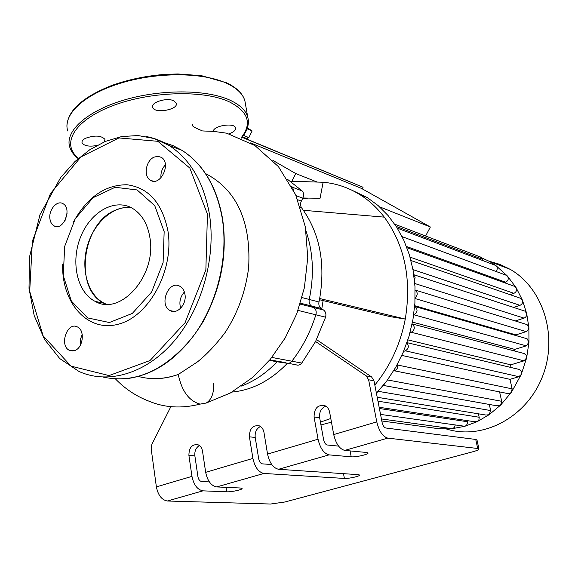 <?xml version="1.0" encoding="UTF-8"?>
<svg xmlns="http://www.w3.org/2000/svg" width="578" height="578" viewBox="0 0 578 578"><rect width="100%" height="100%" fill="white"/><g stroke="black" fill="none" stroke-linecap="round" stroke-linejoin="round"><path stroke-width="0.87" d="M180.668 308.247C178.949 302.164 180.192 296.752 184.389 292.02M184.974 294.433C184.317 290.582 182.619 287.873 179.881 286.298C168.588 279.557 158.466 305.155 170.235 310.603C177.229 314.779 186.831 304.324 184.974 294.433M80.205 345.507L80.248 339.799L82.213 334.431M74.815 350.506C83.268 347.797 85.147 330.002 77.329 326.902C67.019 321.361 58.92 346.092 69.613 350.413L74.815 350.506M65.083 220.449L67.055 213.318M49.91 218.759C50.38 222.198 51.753 224.575 54.043 225.897C63.298 231.554 72.59 208.318 62.908 203.658C57.005 199.945 48.53 209.865 49.91 218.759M160.966 177.836C160.568 172.858 162.05 168.523 165.402 164.838M154.023 157.165C145.75 160.655 143.25 176.514 150.403 180.242C160.388 187.005 171.774 163.083 161.262 157.324L157.794 156.298L154.023 157.165M62.67 264.384C61.506 302.713 87.444 332.603 118.165 324.244C148.951 316.636 174.224 270.28 167.988 231.258C162.367 203.203 148.727 187.706 127.059 184.758C105.29 184.729 87.488 197.004 73.659 221.584M164.159 231.641L154.738 205.638L137.087 189.931L115.065 187.286L93.087 197.676L75.248 218.722L64.685 246.365L63.262 275.576L71.34 301.059L87.668 317.914L109.394 322.524L132.311 313.428L151.631 292.034L163.09 262.665L164.159 231.641M104.329 303.32C73.789 289.997 81.7 223.737 114.957 210.378C120.347 207.914 125.737 206.989 131.119 207.596C113.115 205.4 93.723 222.92 87.264 246.329C80.645 269.688 88.001 295.206 104.329 303.32L106.345 304.223L104.329 303.32L95.24 301.42C120.506 316.469 156.739 275.576 149.94 237.833C147.65 223.831 141.783 213.976 132.34 208.261C114.567 197.936 90.233 212.097 80.515 237.19C70.509 262.123 77.127 292.454 95.24 301.42M287.569 179.368L302.135 190.921L292.49 187.25L291.587 186.362L292.49 187.25L293.949 191.051L292.49 187.25L291.948 187.041M302.135 190.921C303.818 192.893 304.035 195.306 302.785 198.16L300.878 202.083L300.488 204.728L301.087 207.141L303.334 210.291C320.01 234.603 325.45 264.016 319.67 298.53L318.969 301.991L309.237 299.455C314.302 275.121 313.225 252.311 306.015 231.019C313.225 252.311 314.302 275.121 309.237 299.455C308.746 302.33 309.483 304.505 311.448 305.993C309.483 304.505 308.746 302.33 309.237 299.455L302.034 297.569M318.969 301.991C318.485 304.837 319.215 306.997 321.173 308.464L323.543 310.018L313.825 307.554L311.448 305.993L313.825 307.554C315.985 309.237 316.672 311.65 315.877 314.793C316.672 311.65 315.985 309.237 313.825 307.554L300.134 304.086M323.543 310.018C325.689 311.679 326.368 314.071 325.595 317.185L315.574 341.511L301.767 363.063L291.854 361.199C302.388 347.595 310.393 332.126 315.877 314.793C310.393 332.126 302.388 347.595 291.854 361.199C290.12 363.222 288.184 363.793 286.038 362.926C288.184 363.793 290.12 363.222 291.854 361.199L271.848 357.435M287.396 363.316L277.1 361.777L277.541 361.358L277.1 361.777C266.285 373.085 254.421 381.177 241.51 386.039C254.421 381.177 266.285 373.085 277.1 361.777L269.449 360.369M138.496 376.502C151.263 379.876 164.513 379.204 178.241 374.479C167.179 378.395 156.392 379.573 145.88 377.998M205.544 173.566C232.659 187.626 251.495 215.977 248.641 267.708C245.599 291.464 237.768 313.052 225.145 332.487C215.97 344.654 206.729 354.459 197.43 361.907L178.241 374.479C181.817 391.205 189.1 401.081 200.082 404.116L206.209 403.039C211.649 399.644 214.113 393.018 213.593 383.149M173.537 100.695C166.543 97.35 150.518 102.458 152.65 107.306C154.203 114.047 178.84 109.726 176.268 103.159L173.537 100.695M104.3 141.848L104.95 139.385C101.208 135.404 94.72 135.042 85.479 138.294C82.791 139.724 81.657 141.234 82.069 142.831C84.092 145.909 88.969 146.819 96.699 145.562M229.047 133.793L231.352 132.882C234.538 131.3 235.947 129.638 235.571 127.897C234.538 122.319 213.094 125.686 213.325 131.394M366.647 452.48L368.005 452.95C369.06 454.294 355.73 457.357 351.207 456.822L329.055 454.872C323.853 453.528 320.183 448.304 318.045 439.201L314.085 416.991C314.143 408.249 317.77 404.484 324.966 405.691C327.43 406.912 328.99 409.087 329.641 412.215L333.723 434.577C335.905 443.745 339.568 449.019 344.726 450.406L366.647 452.48M240.304 487.998L242.045 488.432C243.063 489.552 231.467 492.102 226.742 491.813L202.965 490.845C197.438 489.768 193.774 484.949 191.968 476.38L188.905 455.406C188.977 447.618 192.004 444.063 197.987 444.728C200.421 445.79 201.939 447.957 202.524 451.23L205.674 472.334C207.516 480.961 211.187 485.831 216.678 486.929L240.304 487.998M358.324 474.661L359.588 475.029C360.506 476.12 348.505 478.808 344.387 478.44L263.915 473.454C258.539 472.255 254.869 467.234 252.904 458.412L249.421 436.838C249.479 428.601 252.781 424.938 259.327 425.849C261.798 426.983 263.337 429.165 263.958 432.373L267.549 454.091C269.55 462.978 273.221 468.043 278.56 469.278L358.324 474.661M325.833 406.161C321.187 408.119 319.128 411.97 319.656 417.713L323.622 439.786C324.33 442.791 325.544 444.533 327.271 444.995L338.585 446.115M315.574 341.511L366.192 375.895L368.627 379.789L373.988 380.772L382.137 422.59C382.903 425.683 384.117 427.482 385.779 427.995L475.737 439.446L477.703 448.477L478.938 448.954C478.981 449.691 476.922 450.638 472.782 451.779L284.932 501.986L270.591 504.03L167.36 501.003L202.965 490.845M477.002 440.031L475.737 439.446M199.396 445.515C195.971 447.647 194.461 451.093 194.865 455.854L197.936 476.705C198.529 479.538 199.75 481.142 201.578 481.517L209.366 481.908M260.483 426.477C256.495 428.544 254.739 432.192 255.201 437.416L258.698 458.853C259.341 461.779 260.562 463.44 262.347 463.859L271.747 464.539M344.726 450.406L387.766 438.124C382.744 436.643 379.081 431.224 376.777 421.875L333.723 434.577M191.968 476.38L156.378 486.871C158.097 495.288 161.761 499.999 167.36 501.003M330.789 418.494L320.45 422.128M319.67 298.53L405.279 319.063L390.439 316.686L319.439 299.722M303.334 210.291L384.291 217.133C404.73 245.209 411.731 279.188 405.279 319.063C400.388 344.185 390.237 366.185 374.826 385.071M290.423 181.217L323.124 182.258C336.042 183.392 348.216 187.467 359.632 194.468C368.93 200.255 377.152 207.813 384.291 217.133M313.905 181.962L323.124 182.258L320.06 198.254L302.858 198.008M308.182 198.088L302.518 198.68M323.102 300.596L321.794 308.876M373.988 380.772L371.56 376.899L316.542 339.618M156.378 486.871L151.161 448.745L151.877 444.352L170.864 406.666M387.766 438.124L477.703 448.477M368.627 379.789L376.777 421.875M301.767 363.063C300.04 365.058 298.118 365.628 295.987 364.769L288.198 363.324M287.093 363.62C270.36 380.721 252.001 390.201 232.016 392.057M269.818 359.928L285.395 362.55M350.514 189.548L367.146 197.495L378.149 205.58L388.069 215.515L396.703 227.168L403.863 240.347L409.376 254.811L413.111 270.309L414.975 286.536L414.91 303.183L412.902 319.901L408.986 336.367L403.242 352.24L395.785 367.203L386.783 380.953L376.415 393.235M331.461 422.186L320.956 424.931M385.945 382.065L383.741 384.883M397.534 364.061L397.736 365.058C397.946 368.367 396.602 370.252 393.705 370.715M403.61 351.381L405.33 350.817C408.689 348.707 409.202 346.063 406.876 342.891M410.033 332.697L411.298 332.271C414.917 329.749 415.242 326.982 412.273 323.969L412.136 323.904M413.704 314.931L414.036 314.815C417.634 312.308 417.981 309.562 415.076 306.564L414.679 306.383M415.141 297.815C417.851 295.055 417.901 292.49 415.3 290.098L415.127 290.012M413.848 274.969L415.098 277.505L414.513 280.511M455.247 425.097L454.294 427.539L452.155 428.688L439.179 428.818L430.48 427.561M442.105 427.308L439.179 428.818M525.85 324.222L527.064 324.598L528.877 327.48L527.75 330.645L526.182 331.627L515.887 334.886L414.729 305.711M523.834 310.769L524.983 311.145L526.652 313.399C526.955 315.653 526.096 317.235 524.058 318.124L515.28 320.956M518.155 369.197L519.543 369.53C521.37 370.664 521.927 372.326 521.219 374.522L518.842 376.704L509.962 379.334L401.84 355.412M523.444 353.346L525.85 354.552L526.717 356.857L526.616 357.948L524.015 360.831L510.779 364.841L407.895 339.878M525.814 338.397L527.093 338.766L528.964 342.313L526.262 345.846L514.803 349.401L412.49 322.112M509.962 379.334L512.144 388.857L511.299 392.39L509.912 393.423L508.257 393.654L393.914 370.708M515.887 334.886L515.894 335.551M510.779 364.841L509.875 367.218M514.803 349.401L514.528 350.99M519.853 298.038L520.944 298.414L522.389 300.076L526.652 313.399L528.877 327.48L528.964 342.313L526.616 357.948L521.219 374.522L511.516 392.108L500.642 405.077L496.964 405.821L383.286 385.439M480.101 256.87L480.99 257.21L482.753 260.555M494.746 265.1L495.938 265.627C497.694 267.404 497.694 269.341 495.946 271.436M476.496 255.49L489.682 261.509L495.938 265.627L507.405 276.017C508.922 278.61 508.337 280.684 505.649 282.223L504.334 282.671M478.418 413.812L479.234 417.619L478.895 419.859L477.153 421.665L474.61 421.745L379.154 407.266M467.082 420.603L467.32 421.709C467.602 423.985 466.764 425.509 464.813 426.289L380.541 414.404M499.573 391.841L501.711 401.298L500.642 405.077L489.125 414.701L486.011 415.055L377.203 397.267M489.306 404.448L490.664 410.546L489.125 414.701L477.153 421.665L464.813 426.289L452.155 428.688M513.871 286.096L516.046 287.584L522.389 300.076C523.039 302.511 522.237 304.266 519.983 305.343L513.654 307.431M505.671 275.041L507.405 276.017L516.046 287.584C517.1 290.134 516.392 292.049 513.914 293.342L510.013 294.65M489.198 261.227L499.948 264.406L510.15 269.319C543.356 288.184 558.659 337.003 542.121 377.42C525.929 417.988 482.305 440.255 446.563 429.035M247.109 138.236L248.591 139.399L242.305 136.957M242.384 136.849L246.943 138.568L247.666 137.102M243.511 135.375L248.843 137.586L252.138 130.939L247.095 128.807M247.406 127.926L252.138 130.939M242.023 137.304L363.078 187.265L242.146 137.152M363.078 187.265L362.262 188.854M379.587 206.837L430.372 227.002L361.438 188.392L250.606 142.896M316.896 181.947L295.755 173.552L272.852 160.388M291.861 181.261L295.755 173.552M430.372 227.002L425.618 236.005M207.437 214.113L189.851 168.082L157.866 141.307L118.924 137.932L80.877 156.956L50.409 193.673L32.382 241.163L29.695 291.384L43.112 335.796L71.022 366.134L109.025 375.57L149.998 360.549L185.047 322.762L205.862 269.919L207.437 214.113M103.426 377.138C135.151 383.792 164.723 370.65 192.149 337.704C216.844 305.451 228.758 257.933 222.205 218.043C216.41 186.492 203.023 163.935 182.063 150.381L169.181 145.548L154.116 138.525L138.07 135.541L121.611 136.567L105.29 141.429L89.597 149.861L74.981 161.508L60.777 177.345L39.983 214.676L29.449 257.203L29.016 288.343L34.174 315.537L44.549 339.452L59.736 358.562L78.976 371.452C108.086 384.688 146.133 373.807 174.094 341.15C202.011 308.529 216.353 256.907 209.381 213.925C203.615 181.991 190.213 159.203 169.181 145.548C161.876 140.981 154.138 137.961 145.967 136.487M125.932 378.792C156.335 374.978 182.063 355.932 203.102 321.671C221.215 288.054 227.681 253.583 222.494 218.253C216.692 186.665 203.21 164.036 182.063 150.381L173.024 145.627L163.538 142.376M172.323 146.725L169.108 145.504M300.416 303.183L321.173 308.464M298.002 310.4L325.595 317.185M115.521 378.987C125.086 388.85 136.068 396.183 148.481 400.988C164.354 407.743 181.557 408.783 200.082 404.116M67.756 130.982C62.395 115.051 83.644 94.481 120.578 83.181C157.404 71.817 203.189 72.214 226.814 83.355C236.799 88.087 242.818 93.874 244.87 100.709L245.563 104.661M78.189 158.603C73.97 155.28 71.181 151.508 69.815 147.303C64.49 131.77 85.898 111.568 123.013 100.348C160.041 89.07 205.999 89.25 229.661 100.023C239.66 104.604 245.679 110.225 247.702 116.893L244.87 100.709C242.717 93.535 236.583 87.553 226.46 82.755L201.556 75.689L177.872 73.962L164.405 74.432C145.692 75.935 128.128 79.62 111.72 85.472C82.907 96.952 67.98 110.311 66.94 125.563M78.507 158.329C60.928 144.37 73.399 121.084 111.178 106.301C148.727 91.403 202.69 89.597 228.881 101.62C248.453 111.482 252.485 123.605 240.975 137.998M351.207 456.822L350.109 450.912M226.742 491.813L226.056 487.355M344.387 478.44L343.513 473.664M188.905 455.406L194.865 455.854M249.421 436.838L255.201 437.416M314.085 416.991L319.656 417.713M278.56 469.278L329.055 454.872M318.045 439.201L267.549 454.091M216.678 486.929L263.915 473.454M252.904 458.412L205.674 472.334M371.56 376.899L366.192 375.895M301.586 207.936L300.517 207.545M302.785 198.16L296.044 195.653M301.297 201.086L297.735 199.771M526.182 331.627L415.127 298.566M524.058 318.124L414.773 283.495M518.842 376.704L405.33 350.817M524.015 360.831L411.298 332.271M526.262 345.846L414.036 314.815M512.144 388.857L397.736 365.058M482.464 259.284L396.241 226.446M479.169 417.244L377.961 401.168M467.32 421.709L379.392 408.502M501.711 401.298L387.52 379.948M490.664 410.546L378.207 391.32M519.983 305.343L412.988 269.623M505.649 282.223L406.464 246.481M513.914 293.342L410.077 257.152M174.173 311.448L170.235 310.603M73.009 350.954L69.613 350.413M56.608 226.583L54.043 225.897M153.184 181.174L150.403 180.242M206.209 403.039L230.326 393.011L252.543 377.492L270.229 359.429L285.178 337.971L296.745 313.803L304.368 287.808L307.763 257.557L305.336 226.901L295.64 194.728L278.444 166.645L254.905 145.548L226.706 133.2L213.968 131.43C207.227 131.011 199.359 131.112 201.368 130.447L197.373 128.728C193.218 126.849 191.571 125.419 192.416 124.436L192.539 124.429M152.65 107.306L152.541 106.569M82.069 142.831L81.975 142.065M247.702 116.893C249.58 124.01 247.449 131.09 241.308 138.142M478.938 448.954L476.98 439.952M359.632 194.468L367.146 197.495M381.429 418.949L450.753 428.5M381.827 420.979L438.348 428.63M415.3 290.098L527.064 324.598M406.963 342.638L519.543 369.53M412.273 323.969L524.781 353.7M415.076 306.564L527.093 338.766M394.723 224.177L480.99 257.21M520.944 298.414L410.994 260.534M524.983 311.145L413.812 274.716M495.678 265.454L397.324 228.158M506.653 275.41L402.071 236.626M514.904 286.471L406.934 247.702M489.682 261.509L510.15 269.319"/></g></svg>
